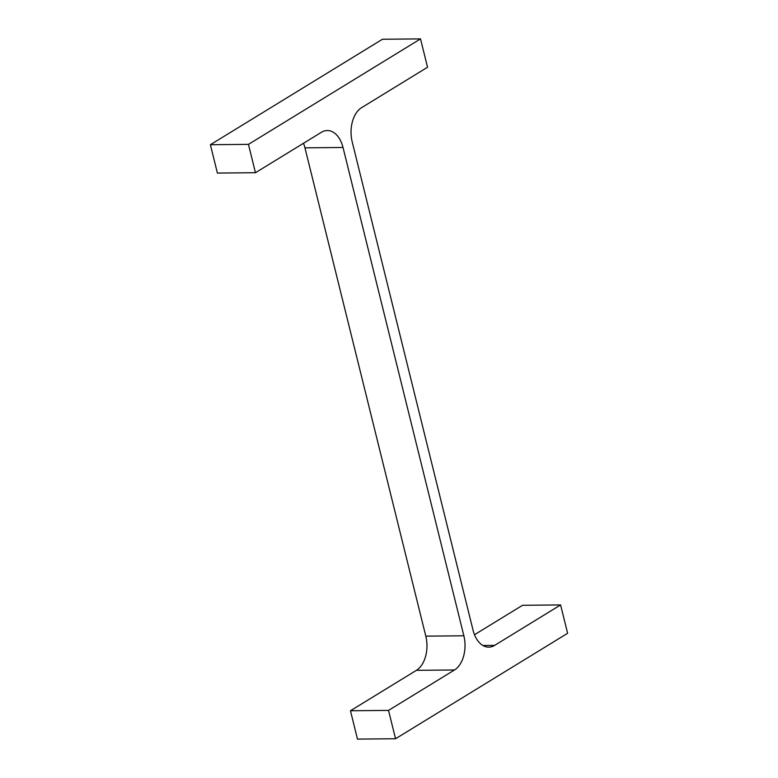 <?xml version="1.0" encoding="UTF-8"?>
<svg xmlns="http://www.w3.org/2000/svg" width="778" height="778" viewBox="0 0 778 778"><rect width="100%" height="100%" fill="white"/><g stroke="black" fill="none" stroke-linecap="round" stroke-linejoin="round"><path stroke-width="1.17" d="M343.02 147.48L463.863 635.791A26.452 16.649 89.5 0 1 454.488 669.975L388.533 710.402L395.545 738.75L567.619 633.282L560.598 604.934L494.643 645.37A26.452 16.649 89.5 0 1 488.769 647.131A26.452 16.649 89.5 0 1 473.043 630.17L352.201 141.859A26.452 16.649 89.5 0 1 361.576 107.675L427.54 67.248L420.519 38.9L248.454 144.368L255.466 172.716L321.431 132.289A26.452 16.649 89.5 0 1 327.295 130.529A26.452 16.649 89.5 0 1 343.02 147.48L304.957 147.83L425.799 636.141L463.863 635.791M388.533 710.402L350.46 710.752L416.425 670.325A26.452 16.649 89.5 0 0 425.799 636.141M350.46 710.752L357.481 739.1L395.545 738.75M474.502 634.722L522.534 605.284L560.598 604.934M248.454 144.368L210.381 144.718L382.455 39.25L420.519 38.9M210.381 144.718L217.402 173.066L255.466 172.716M304.957 147.83A26.452 16.649 89.5 0 0 303.498 143.278M416.425 670.325L454.488 669.975M482.875 645.477L494.643 645.37"/></g></svg>

